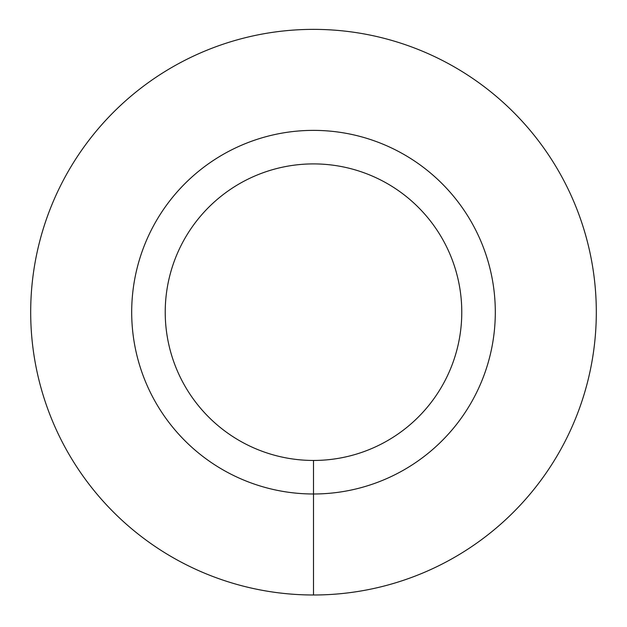 <?xml version="1.0" encoding="UTF-8"?>
<svg xmlns="http://www.w3.org/2000/svg" width="627" height="627" viewBox="0 0 627 627"><rect width="100%" height="100%" fill="white"/><g stroke="black" fill="none" stroke-linecap="round" stroke-linejoin="round"><path stroke-width="0.94" d="M313.5 594.992A282.808 282.808 0 0 0 558.422 170.779A282.808 282.808 0 0 0 68.578 170.779A282.808 282.808 0 0 0 313.5 594.992L313.5 493.99A181.806 181.806 0 0 0 470.948 221.276A181.806 181.806 0 0 0 156.052 221.276A181.806 181.806 0 0 0 313.5 493.99L313.5 460.453A148.27 148.27 0 0 0 441.91 238.048A148.27 148.27 0 0 0 185.09 238.048A148.27 148.27 0 0 0 313.5 460.453"/></g></svg>
